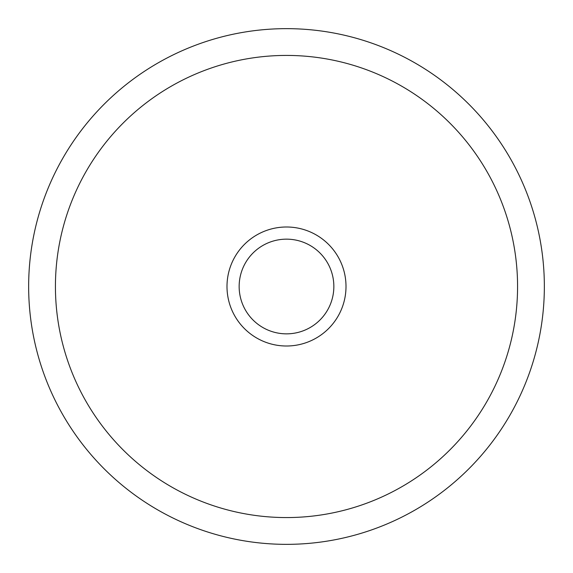<?xml version="1.0" encoding="UTF-8"?>
<svg xmlns="http://www.w3.org/2000/svg" width="573" height="573" viewBox="0 0 573 573"><rect width="100%" height="100%" fill="white"/><g stroke="black" fill="none" stroke-linecap="round" stroke-linejoin="round"><path stroke-width="0.86" d="M286.5 28.65A257.85 257.85 0 0 1 509.805 415.425A257.85 257.85 0 0 1 63.195 415.425A257.85 257.85 0 0 1 286.5 28.65A257.85 257.85 0 0 1 509.805 415.425A257.85 257.85 0 0 1 63.195 415.425A257.85 257.85 0 0 1 286.5 28.65M286.5 239.156A47.344 47.344 0 0 1 327.505 310.172A47.344 47.344 0 0 1 245.495 310.172A47.344 47.344 0 0 1 286.5 239.156M286.5 226.994A59.506 59.506 0 0 1 338.034 316.253A59.506 59.506 0 0 1 234.966 316.253A59.506 59.506 0 0 1 286.5 226.994M286.5 55.423A231.077 231.077 0 0 1 486.613 402.038A231.077 231.077 0 0 1 86.387 402.038A231.077 231.077 0 0 1 286.5 55.423"/></g></svg>
